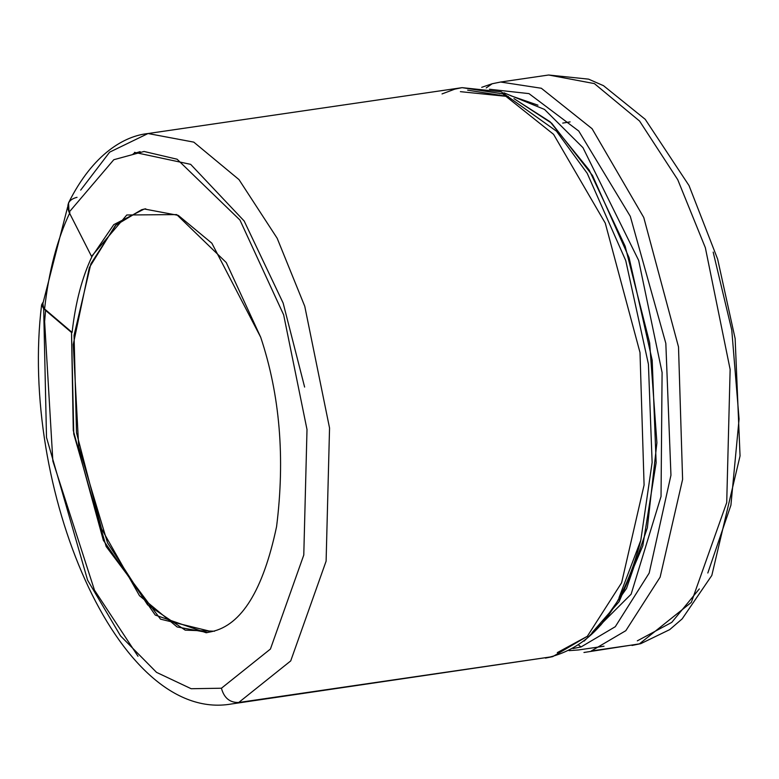 <?xml version="1.0" encoding="UTF-8"?>
<svg xmlns="http://www.w3.org/2000/svg" width="779" height="779" viewBox="0 0 779 779"><rect width="100%" height="100%" fill="white"/><g stroke="black" fill="none" stroke-linecap="round" stroke-linejoin="round"><path stroke-width="1.17" d="M591.28 650.981L625.829 630.678L660.125 577.151L682.599 479.416L678.509 346.937L643.766 217.497L592.079 128.72L541.327 88.251L500.605 82.029L541.327 88.251L592.079 128.71L643.766 217.497L678.509 346.937L682.599 479.416L660.125 577.151L625.829 630.678L591.28 650.981L639.325 643.96L691.324 602.381L726.719 502.591L730.137 369.441L705.355 247.722L677.74 179.696L639.578 121.057L594.377 83.596L548.65 75.008L594.377 83.596L639.578 121.057L677.74 179.696L705.355 247.722L730.137 369.441L726.719 502.591L691.324 602.381L639.325 643.96L640.747 643.668L631.983 645.47L639.325 643.96L591.28 650.981M492.143 83.762L486.213 87.939L492.143 83.762L500.605 82.029L492.143 83.762L481.714 87.316M489.465 89.244L528.98 93.616L578.768 131.057L630.308 216.348L665.831 343.383L670.953 475.209L649.18 573.081L615.283 626.706L581.056 646.95L573.013 648.547L581.056 646.95L578.631 645.09L581.056 646.95L615.283 626.706L649.18 573.081L670.953 475.209L665.831 343.383L630.308 216.348L578.768 131.057L528.98 93.616L489.465 89.244M442.034 93.918L454.761 89.157L462.103 87.657L502.825 93.87L553.567 134.339L605.264 223.125L640.007 352.556L644.087 485.044L621.613 582.77L587.317 636.307L552.778 656.609L545.436 658.109C591.553 648.274 623.336 609.003 640.805 540.285L652.13 462.492L648.42 364.163L625.741 260.585L587.191 173.269L625.741 260.585L648.42 364.163L652.13 462.492L640.805 540.285L619.013 597.697M80.695 190.086L109.635 152.158L148.039 133.53C124.796 135.906 93.168 153.405 68.542 202.871L69.068 212.219L113.802 159.714L144.047 151.467L177.086 159.218L239.951 220.048L283.653 314.852L307.004 429.541L303.781 555.018L270.43 649.043L221.431 688.227C224.06 697.965 229.815 702.716 238.715 702.492L290.713 660.913L326.109 561.143L329.546 428.002L304.764 306.293L277.158 238.247L238.987 179.598L193.776 142.129L148.039 133.53L193.776 142.129L238.987 179.598L277.158 238.247L304.764 306.293L329.546 428.002L326.109 561.143L290.713 660.913L238.715 702.492L552.778 656.609L587.317 636.307L621.613 582.77L644.087 485.044L640.007 352.556L605.264 223.125L553.567 134.339L502.825 93.87L462.103 87.657L501.15 91.795L556.459 131.154L587.191 173.269M600.921 624.914L626.52 588.447L647.349 527.821L656.901 442.784L649.657 342.877L625.157 246.232L589.197 170.056L550.042 121.728L513.965 98.641L551.688 123.228L592.498 175.489L629.101 257.742L652.189 360.239L656.142 462.648L642.821 545.787L619.12 601.661L591.991 632.743M584.075 641.175L631.117 594.202L661.04 496.447L662.092 372.508L638.663 260.41L582.945 147.64L544.502 109.43L503.964 92.828L544.502 109.43L582.945 147.64L638.663 260.41L662.092 372.508L661.04 496.447L631.117 594.202L584.075 641.175M41.608 304.842C19.163 486.524 117.025 723.983 231.382 703.992L552.778 656.609L238.715 702.492C229.815 702.716 224.06 697.965 221.431 688.227L191.167 688.724L156.54 672.374L120.56 635.937L87.618 580.219L46.506 437.477L43.682 308.776L41.608 304.842L42.767 302.671L43.682 308.776L46.506 437.477L87.618 580.219L120.56 635.937L156.54 672.374L191.167 688.724L221.431 688.227L270.43 649.043L303.781 555.018L307.004 429.541L283.653 314.852L239.951 220.048L177.086 159.218L144.047 151.467L113.802 159.714L69.068 212.219L91.532 256.379L126.802 214.985L176.697 214.595L226.261 262.552L260.712 337.288C279.895 394.895 285.182 458.003 276.574 526.623C263.146 590.209 241.509 625.216 211.654 631.642L160.503 619.149L106.158 546.498L73.752 433.961L71.532 332.497L43.682 308.776L71.532 332.497L73.275 430.456L103.325 540.256L155.274 615.089L206.201 632.762L211.654 631.642C241.509 625.216 263.146 590.209 276.574 526.623C285.182 458.003 279.895 394.895 260.712 337.288L211.859 243.214L178.284 215.384L144.319 208.986L113.773 224.634L92.107 256.291C82.116 277.188 75.446 302.554 72.106 332.419L44.578 308.961L45.455 301.609M570.111 121.894L562.73 123.092M713.174 252.104L731.773 330.111L739.076 419.053L730.916 505.181L707.819 573.003M207.633 632.529L177.154 626.968L139.48 595.692L101.543 528.805L76.508 432.734L74.054 335.321L90.89 263.779L116.227 224.595L141.71 209.687L145.731 208.801L141.71 209.687L115.331 225.472L89.342 267.606L73.255 344.454L78.698 446.727L107.521 542.827L147.591 604.835L185.227 630.153L214.517 631.224M569.05 650.65L578.388 649.968L604.017 646.219M67.666 206.912L42.504 305.027L44.578 308.961L72.106 332.419C75.446 302.554 82.116 277.188 92.107 256.291L91.532 256.379L69.068 212.219C66.059 204.371 68.718 199.414 77.024 197.321M44.578 308.961C48.814 271.18 57.247 239.075 69.896 212.638C57.247 239.075 48.814 271.18 44.578 308.961M133.238 153.775L140.103 151.642M557.297 652.627L587.298 636.316L557.297 652.627M467.653 90.169L508.444 96.557L460.399 91.659M304.618 387.066L283.147 303.08L244.168 221.002L190.641 164.34L134.436 152.353M510.703 95.72L537.968 105.175M499.67 94.999L496.778 95.116M500.605 82.029L548.65 75.008L588.583 79.146L603.511 85.69L645.226 119.323L689.026 185.568L717.644 259.134L735.142 338.622L740.05 455.929L711.811 575.447L682.19 618.857L669.687 629.636L640.747 643.668L583.948 652.481M148.039 133.53L462.103 87.657M699.328 588.914L671.761 622.382L637.319 640.844M137.99 656.249L94.473 590.17L52.855 461.08L44.617 321.571L45.591 310.393"/></g></svg>
